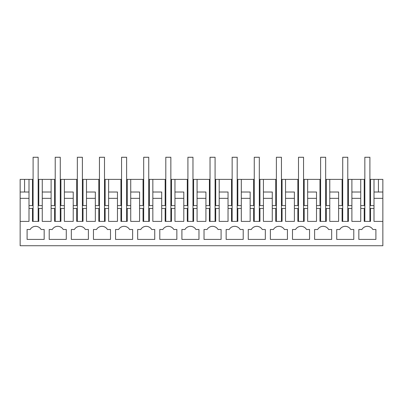 <?xml version="1.0" encoding="UTF-8"?>
<svg xmlns="http://www.w3.org/2000/svg" width="403" height="403" viewBox="0 0 403 403"><rect width="100%" height="100%" fill="white"/><g stroke="black" fill="none" stroke-linecap="round" stroke-linejoin="round"><path stroke-width="0.6" d="M24.573 192.019L24.573 179.385L28.996 179.385L28.996 205.606L28.996 192.019L20.15 192.019L20.15 245.729L382.85 245.729L382.85 192.019L378.427 192.019L378.427 179.385L382.85 179.385L382.85 192.019M38.159 179.385L51.11 179.385L51.11 205.606L55.221 205.606M55.221 179.385L51.11 179.385L51.11 208.452L54.586 208.452L54.586 221.403L60.908 221.403L60.908 208.452L64.379 208.452L64.379 221.403L73.23 221.403L73.23 208.452L76.701 208.452L76.701 221.403L83.023 221.403L83.023 208.452L86.499 208.452L86.499 221.403L95.345 221.403L95.345 208.452L98.821 208.452L98.821 221.403L105.138 221.403L105.138 208.452L108.614 208.452L108.614 221.403L117.459 221.403L117.459 208.452L120.935 208.452L120.935 221.403L127.252 221.403L127.252 208.452L130.728 208.452L130.728 221.403L139.574 221.403L139.574 208.452L143.05 208.452L143.05 221.403L149.372 221.403L149.372 208.452L152.843 208.452L152.843 221.403L161.694 221.403L161.694 208.452L165.165 208.452L165.165 221.403L171.487 221.403L171.487 208.452L174.962 208.452L174.962 221.403L183.808 221.403L183.808 208.452L187.284 208.452L187.284 221.403L193.601 221.403L193.601 208.452L197.077 208.452L197.077 221.403L205.923 221.403L205.923 208.452L209.399 208.452L209.399 221.403L215.716 221.403L215.716 208.452L219.192 208.452L219.192 221.403L228.038 221.403L228.038 208.452L231.513 208.452L231.513 221.403L237.835 221.403L237.835 208.452L241.306 208.452L241.306 221.403L250.157 221.403L250.157 208.452L253.628 208.452L253.628 221.403L259.95 221.403L259.95 208.452L263.426 208.452L263.426 221.403L272.272 221.403L272.272 208.452L275.748 208.452L275.748 221.403L282.065 221.403L282.065 208.452L285.541 208.452L285.541 221.403L294.386 221.403L294.386 208.452L297.862 208.452L297.862 221.403L304.179 221.403L304.179 208.452L307.655 208.452L307.655 221.403L316.501 221.403L316.501 208.452L319.977 208.452L319.977 221.403L326.299 221.403L326.299 208.452L329.77 208.452L329.77 221.403L338.621 221.403L338.621 208.452L342.092 208.452L342.092 221.403L348.414 221.403L348.414 208.452L351.89 208.452L351.89 221.403L360.735 221.403L360.735 208.452L364.211 208.452L364.211 221.403L370.528 221.403L370.528 208.452L374.004 208.452L374.004 205.606L374.004 221.403L382.85 221.403M60.274 179.385L60.908 179.385L60.908 205.606M77.336 179.385L60.908 179.385M82.388 179.385L83.023 179.385L83.023 205.606M99.45 179.385L83.023 179.385M104.508 179.385L105.138 179.385L105.138 205.606M121.565 179.385L105.138 179.385M126.623 179.385L127.252 179.385L127.252 205.606M143.685 179.385L127.252 179.385M148.737 179.385L149.372 179.385L149.372 205.606M165.799 179.385L149.372 179.385M170.852 179.385L171.487 179.385L171.487 205.606M187.914 179.385L171.487 179.385M192.972 179.385L193.601 179.385L193.601 205.606M210.028 179.385L193.601 179.385M215.086 179.385L215.716 179.385L215.716 205.606M232.148 179.385L215.716 179.385M237.201 179.385L237.835 179.385L237.835 205.606M254.263 179.385L237.835 179.385M259.315 179.385L259.95 179.385L259.95 205.606M276.377 179.385L259.95 179.385M281.435 179.385L282.065 179.385L282.065 205.606M298.492 179.385L282.065 179.385M303.55 179.385L304.179 179.385L304.179 205.606M320.612 179.385L304.179 179.385M325.664 179.385L326.299 179.385L326.299 205.606M342.726 179.385L326.299 179.385M347.779 179.385L348.414 179.385L348.414 205.606M347.779 205.606L351.89 205.606L351.89 179.385L348.414 179.385M351.89 179.385L360.735 179.385L360.735 205.606L364.841 205.606M364.841 179.385L360.735 179.385L360.735 208.452M369.899 179.385L370.528 179.385L370.528 205.606M378.427 179.385L370.528 179.385M20.15 192.019L20.15 179.385L24.573 179.385M33.101 179.385L28.996 179.385L28.996 192.019M20.15 198.341L28.996 198.341M20.15 221.403L28.996 221.403L28.996 205.606L33.101 205.606M42.265 179.385L42.265 192.019L51.11 192.019M54.586 179.385L54.586 205.606M64.379 179.385L64.379 205.606L60.274 205.606M64.379 192.019L73.23 192.019L73.23 205.606L77.336 205.606M73.23 192.019L73.23 208.452M76.701 179.385L76.701 205.606M86.499 179.385L86.499 205.606L82.388 205.606M86.499 192.019L95.345 192.019L95.345 205.606L99.45 205.606M95.345 192.019L95.345 208.452M98.821 179.385L98.821 205.606M108.614 179.385L108.614 205.606L104.508 205.606M108.614 192.019L117.459 192.019L117.459 205.606L121.565 205.606M117.459 192.019L117.459 208.452M120.935 179.385L120.935 205.606M130.728 179.385L130.728 205.606L126.623 205.606M130.728 192.019L139.574 192.019L139.574 205.606L143.685 205.606M139.574 192.019L139.574 208.452M143.05 179.385L143.05 205.606M152.843 179.385L152.843 205.606L148.737 205.606M152.843 192.019L161.694 192.019L161.694 205.606L165.799 205.606M161.694 192.019L161.694 208.452M165.165 179.385L165.165 205.606M174.962 179.385L174.962 205.606L170.852 205.606M174.962 192.019L183.808 192.019L183.808 205.606L187.914 205.606M183.808 192.019L183.808 208.452M187.284 179.385L187.284 205.606M197.077 179.385L197.077 205.606L192.972 205.606M197.077 192.019L205.923 192.019L205.923 205.606L210.028 205.606M205.923 192.019L205.923 208.452M209.399 179.385L209.399 205.606M219.192 179.385L219.192 205.606L215.086 205.606M219.192 192.019L228.038 192.019L228.038 205.606L232.148 205.606M228.038 192.019L228.038 208.452M231.513 179.385L231.513 205.606M241.306 179.385L241.306 205.606L237.201 205.606M241.306 192.019L250.157 192.019L250.157 205.606L254.263 205.606M250.157 192.019L250.157 208.452M253.628 179.385L253.628 205.606M263.426 179.385L263.426 205.606L259.315 205.606M263.426 192.019L272.272 192.019L272.272 205.606L276.377 205.606M272.272 192.019L272.272 208.452M275.748 179.385L275.748 205.606M285.541 179.385L285.541 205.606L281.435 205.606M285.541 192.019L294.386 192.019L294.386 205.606L298.492 205.606M294.386 192.019L294.386 208.452M297.862 179.385L297.862 205.606M307.655 179.385L307.655 205.606L303.55 205.606M307.655 192.019L316.501 192.019L316.501 205.606L320.612 205.606M316.501 192.019L316.501 208.452M319.977 179.385L319.977 205.606M329.77 179.385L329.77 205.606L325.664 205.606M329.77 192.019L338.621 192.019L338.621 205.606L342.726 205.606M338.621 192.019L338.621 208.452M342.092 179.385L342.092 205.606M351.89 192.019L360.735 192.019M364.211 179.385L364.211 205.606M374.004 179.385L374.004 205.606L369.899 205.606M374.004 192.019L378.427 192.019M32.472 179.385L32.472 205.606M38.789 179.385L38.789 205.606M42.265 192.019L42.265 205.606L38.159 205.606M38.159 208.452L42.265 208.452L42.265 221.403L51.11 221.403L51.11 208.452M38.789 208.452L38.789 221.403L32.472 221.403L32.472 208.452L33.101 208.452M28.996 208.452L32.472 208.452M44.164 229.493L41.101 229.493A6.317 6.317 0 0 0 30.16 229.493L27.102 229.493L27.102 239.412L44.164 239.412L44.164 229.493M317.665 229.493A6.317 6.317 0 0 1 328.611 229.493L331.669 229.493L331.669 239.412L314.607 239.412L314.607 229.493L317.665 229.493L314.607 229.493M184.972 229.493A6.317 6.317 0 0 1 195.913 229.493L198.971 229.493L198.971 239.412L181.909 239.412L181.909 229.493L184.972 229.493L181.909 229.493M66.278 239.412L49.216 239.412L49.216 229.493L52.274 229.493A6.317 6.317 0 0 1 63.221 229.493L66.278 229.493L66.278 239.412M132.627 229.493L132.627 239.412L115.565 239.412L115.565 229.493L118.623 229.493A6.317 6.317 0 0 1 129.565 229.493L132.627 229.493M110.508 239.412L93.451 239.412L93.451 229.493L96.508 229.493A6.317 6.317 0 0 1 107.45 229.493L110.508 229.493L110.508 239.412M74.389 229.493A6.317 6.317 0 0 1 85.335 229.493L88.393 229.493L88.393 239.412L71.331 239.412L71.331 229.493L74.389 229.493L71.331 229.493M221.091 229.493L218.028 229.493A6.317 6.317 0 0 0 207.087 229.493L204.029 229.493L204.029 239.412L221.091 239.412L221.091 229.493M270.373 229.493L270.373 239.412L287.435 239.412L287.435 229.493L284.377 229.493A6.317 6.317 0 0 0 273.435 229.493L270.373 229.493L273.435 229.493M265.32 229.493L262.262 229.493A6.317 6.317 0 0 0 251.316 229.493L248.258 229.493L248.258 239.412L265.32 239.412L265.32 229.493M229.201 229.493L226.143 229.493L226.143 239.412L243.205 239.412L243.205 229.493L240.148 229.493A6.317 6.317 0 0 0 229.201 229.493L226.143 229.493M295.55 229.493A6.317 6.317 0 0 1 306.492 229.493L309.549 229.493L309.549 239.412L292.492 239.412L292.492 229.493L295.55 229.493L292.492 229.493M162.852 229.493A6.317 6.317 0 0 1 173.799 229.493L176.857 229.493L176.857 239.412L159.795 239.412L159.795 229.493L162.852 229.493L159.795 229.493M137.68 229.493L137.68 239.412L154.742 239.412L154.742 229.493L151.684 229.493A6.317 6.317 0 0 0 140.738 229.493L137.68 229.493L140.738 229.493M361.899 229.493A6.317 6.317 0 0 1 372.84 229.493L375.898 229.493L375.898 239.412L358.836 239.412L358.836 229.493L361.899 229.493L358.836 229.493M353.784 229.493L353.784 239.412L336.722 239.412L336.722 229.493L339.779 229.493A6.317 6.317 0 0 1 350.726 229.493L353.784 229.493M42.265 208.452L42.265 205.606M64.379 208.452L64.379 205.606L64.379 208.452M86.499 208.452L86.499 205.606L86.499 208.452M108.614 208.452L108.614 205.606L108.614 208.452M130.728 208.452L130.728 205.606L130.728 208.452M152.843 208.452L152.843 205.606L152.843 208.452M174.962 208.452L174.962 205.606L174.962 208.452M197.077 208.452L197.077 205.606L197.077 208.452M219.192 208.452L219.192 205.606L219.192 208.452M241.306 208.452L241.306 205.606L241.306 208.452M263.426 208.452L263.426 205.606L263.426 208.452M285.541 208.452L285.541 205.606L285.541 208.452M307.655 208.452L307.655 205.606L307.655 208.452M329.77 208.452L329.77 205.606L329.77 208.452M351.89 208.452L351.89 205.606L351.89 208.452M374.004 198.341L382.85 198.341M342.092 208.452L342.726 208.452M347.779 208.452L348.414 208.452M319.977 208.452L320.612 208.452M325.664 208.452L326.299 208.452M297.862 208.452L298.492 208.452M303.55 208.452L304.179 208.452M275.748 208.452L276.377 208.452M281.435 208.452L282.065 208.452M253.628 208.452L254.263 208.452M259.315 208.452L259.95 208.452M231.513 208.452L232.148 208.452M237.201 208.452L237.835 208.452M209.399 208.452L210.028 208.452M215.086 208.452L215.716 208.452M187.284 208.452L187.914 208.452M192.972 208.452L193.601 208.452M165.165 208.452L165.799 208.452M170.852 208.452L171.487 208.452M143.05 208.452L143.685 208.452M148.737 208.452L149.372 208.452M120.935 208.452L121.565 208.452M126.623 208.452L127.252 208.452M98.821 208.452L99.45 208.452M104.508 208.452L105.138 208.452M76.701 208.452L77.336 208.452M82.388 208.452L83.023 208.452M54.586 208.452L55.221 208.452M60.274 208.452L60.908 208.452M364.211 208.452L364.841 208.452M369.899 208.452L370.528 208.452M30.16 229.493L27.102 229.493M52.274 229.493L49.216 229.493M118.623 229.493L115.565 229.493M96.508 229.493L93.451 229.493M207.087 229.493L204.029 229.493M251.316 229.493L248.258 229.493M339.779 229.493L336.722 229.493M42.265 198.341L51.11 198.341M64.379 198.341L73.23 198.341M86.499 198.341L95.345 198.341M108.614 198.341L117.459 198.341M130.728 198.341L139.574 198.341M152.843 198.341L161.694 198.341M174.962 198.341L183.808 198.341M197.077 198.341L205.923 198.341M219.192 198.341L228.038 198.341M241.306 198.341L250.157 198.341M263.426 198.341L272.272 198.341M285.541 198.341L294.386 198.341M307.655 198.341L316.501 198.341M329.77 198.341L338.621 198.341M351.89 198.341L360.735 198.341M38.159 221.403L38.159 157.271L33.101 157.271L33.101 221.403M60.274 221.403L60.274 157.271L55.221 157.271L55.221 221.403M82.388 221.403L82.388 157.271L77.336 157.271L77.336 221.403M104.508 221.403L104.508 157.271L99.45 157.271L99.45 221.403M126.623 221.403L126.623 157.271L121.565 157.271L121.565 221.403M148.737 221.403L148.737 157.271L143.685 157.271L143.685 221.403M170.852 221.403L170.852 157.271L165.799 157.271L165.799 221.403M192.972 221.403L192.972 157.271L187.914 157.271L187.914 221.403M215.086 221.403L215.086 157.271L210.028 157.271L210.028 221.403M237.201 221.403L237.201 157.271L232.148 157.271L232.148 221.403M259.315 221.403L259.315 157.271L254.263 157.271L254.263 221.403M281.435 221.403L281.435 157.271L276.377 157.271L276.377 221.403M303.55 221.403L303.55 157.271L298.492 157.271L298.492 221.403M325.664 221.403L325.664 157.271L320.612 157.271L320.612 221.403M347.779 221.403L347.779 157.271L342.726 157.271L342.726 221.403M369.899 221.403L369.899 157.271L364.841 157.271L364.841 221.403"/></g></svg>
